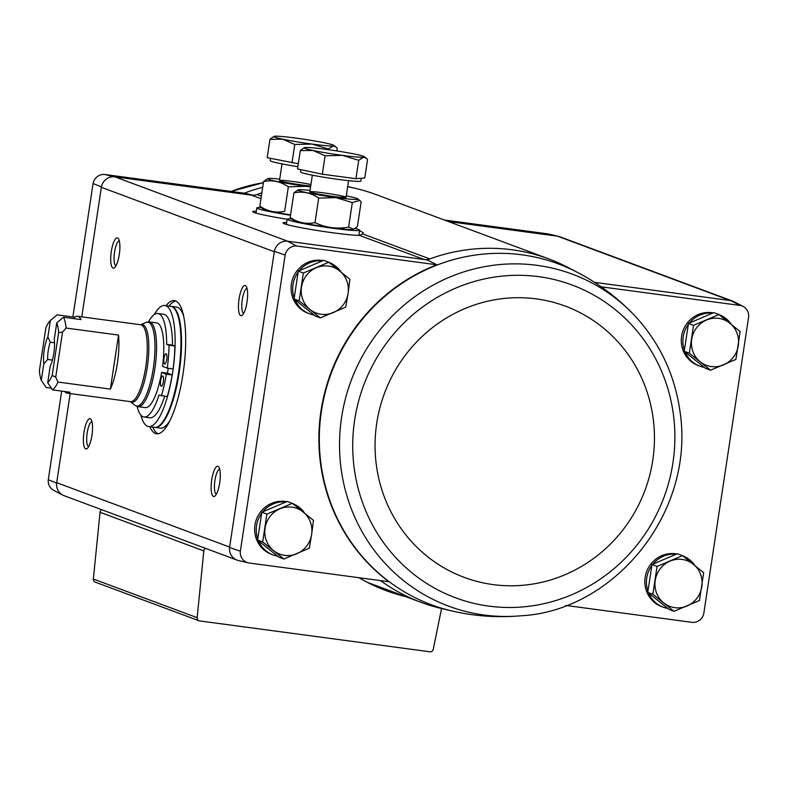 <?xml version="1.0" encoding="UTF-8"?>
<svg xmlns="http://www.w3.org/2000/svg" width="788" height="788" viewBox="0 0 788 788"><rect width="100%" height="100%" fill="white"/><g stroke="black" fill="none" stroke-linecap="round" stroke-linejoin="round"><path stroke-width="1.18" d="M285.148 255.066L240.36 551.216A10.943 10.51 -69.6 0 0 248.831 562.957L388.927 581.731A181.929 174.709 -69.6 0 1 320.992 410.942A181.929 174.709 -69.6 0 1 436.857 264.788L427.165 259.922L287.354 241.177A12.224 11.731 110.4 0 0 274.352 251.313L285.148 255.066A10.943 10.51 -69.6 0 1 296.761 246.014L436.857 264.788M314.038 315.042A27.481 26.388 -69.6 0 1 309.625 313.841L308.029 313.25A27.481 26.388 -69.6 0 1 292.19 280.41A27.481 26.388 -69.6 0 1 323.08 260.592M277.573 556.151A27.481 26.388 -69.6 0 1 273.16 554.949L271.565 554.358A27.481 26.388 -69.6 0 1 255.726 521.518A27.481 26.388 -69.6 0 1 286.615 501.69M380.505 580.598A183.21 175.931 110.4 0 0 381.096 581.032A12.214 11.731 -69.6 0 0 380.446 580.589M565.843 605.44L692.199 622.372A10.943 10.51 -69.6 0 0 703.812 613.33L748.6 317.18A10.943 10.51 -69.6 0 0 743.084 306.434L734.091 301.735A12.224 11.731 110.4 0 0 730.762 300.612L740.129 305.439A10.943 10.51 -69.6 0 1 743.084 306.434M601.185 286.812L740.129 305.439M594.516 282.35L730.762 300.612M296.761 246.014L287.354 241.177M444.274 220L548.054 233.908A10.943 10.51 -69.6 0 1 548.645 234.026L558.525 236.351A12.224 11.731 110.4 0 0 557.845 236.213L557.441 236.154A12.214 11.731 -69.6 0 1 559.874 236.764L732.407 301.016M448.451 221.546L557.441 236.154L730.358 300.553M548.054 233.908L557.845 236.213M253.066 195.237L244.782 193.257L104.686 174.483L114.437 176.788L251.402 195.138L260.976 198.704M704.216 367.336A27.481 26.388 -69.6 0 1 699.813 366.134L698.217 365.543A27.481 26.388 -69.6 0 1 682.378 332.703A27.481 26.388 -69.6 0 1 713.258 312.885M667.751 608.444A27.481 26.388 -69.6 0 1 663.348 607.243L661.753 606.642A27.481 26.388 -69.6 0 1 645.914 573.812A27.481 26.388 -69.6 0 1 676.793 553.984M248.24 562.829L238.36 560.504A12.224 11.731 -69.6 0 1 229.564 547.502L274.352 251.313M359.564 230.569L363.386 232.874L362.677 233.928L359.466 235.385A40.188 2.384 -171.4 0 1 315.141 230.155A40.188 2.384 -171.4 0 1 283.02 222.965A40.188 2.384 -171.4 0 1 286.665 222.482M346.277 195.887A30.387 1.803 -171.4 0 1 357.86 198.911A30.387 1.803 -171.4 0 1 335.895 197.532A30.387 1.803 -171.4 0 1 298.091 189.869L293.904 192.843C302.681 191.051 310.945 192.794 318.697 198.074L335.915 197.63L352.325 202.575L359.761 200.438L361.15 201.856L357.437 226.442L353.743 229.219L348.601 227.161C336.84 229.18 325.631 227.683 314.983 222.649C306.207 224.452 297.943 222.708 290.191 217.429L291.57 218.857A36.642 2.177 8.6 0 0 287.157 219.231A40.188 2.384 -171.4 0 1 252.682 211.667A40.188 2.384 -171.4 0 1 256.336 211.184M240.36 551.216L229.564 547.502M166.051 305.665A67.177 18.311 97.6 0 1 174.424 300.632A67.177 18.311 97.6 0 1 183.062 373.748A67.177 18.311 97.6 0 1 156.576 433.794A67.177 18.311 97.6 0 1 149.828 426.722M119.293 254.494A15.268 4.167 97.6 0 1 114.526 267.684A15.268 4.167 97.6 0 1 111.177 252.456A15.268 4.167 97.6 0 1 118.417 238.656A15.268 4.167 97.6 0 1 119.293 254.494M247.028 302.07A15.268 4.167 97.6 0 1 242.261 315.249A15.268 4.167 97.6 0 1 238.912 300.021A15.268 4.167 97.6 0 1 246.151 286.221A15.268 4.167 97.6 0 1 247.028 302.07M219.685 482.896A15.268 4.167 97.6 0 1 214.917 496.076A15.268 4.167 97.6 0 1 211.568 480.857A15.268 4.167 97.6 0 1 218.808 467.048A15.268 4.167 97.6 0 1 219.685 482.896M91.95 435.321A15.268 4.167 97.6 0 1 87.182 448.51A15.268 4.167 97.6 0 1 83.833 433.282A15.268 4.167 97.6 0 1 91.073 419.482A15.268 4.167 97.6 0 1 91.95 435.321M64.468 495.839A12.224 11.731 -69.6 0 1 62.794 495.13A12.224 11.731 -69.6 0 1 56.637 483.113L70.181 393.557M81.785 316.865L101.435 186.914A12.224 11.731 110.4 0 1 114.437 176.788M362.677 233.928L429.815 258.927A183.21 175.931 110.4 0 0 427.165 259.922M347.666 186.726A183.21 175.931 -69.6 0 1 355.644 188.411A183.21 175.931 -69.6 0 1 375.925 194.537L548.842 258.937A183.21 175.931 -69.6 0 0 429.815 258.927A12.214 11.731 -69.6 0 1 424.318 259.538L359.466 235.385M62.794 495.13L53.801 490.422A10.943 10.51 -69.6 0 1 48.285 479.685L61.681 391.124M72.89 316.973L93.073 183.535A10.943 10.51 -69.6 0 1 104.686 174.483M560.258 236.912A12.224 11.731 110.4 0 0 558.525 236.351M274.293 251.727L101.376 187.337A12.214 11.731 -69.6 0 1 114.841 176.837L287.758 241.236M236.627 559.943L64.094 495.691A12.214 11.731 -69.6 0 1 56.706 482.689L229.623 547.079M93.073 183.535L101.435 186.914M56.637 483.113L48.285 479.685M261.862 192.804A183.21 175.931 -69.6 0 0 256.898 194.537A12.214 11.731 -69.6 0 1 251.402 195.138M548.842 258.937A183.21 175.931 -69.6 0 1 568.197 267.565L577.555 272.461A181.88 174.66 110.4 0 0 522.02 254.829A181.88 174.66 110.4 0 0 332.585 369.759A181.88 174.66 110.4 0 0 391.823 583.652A181.88 174.66 110.4 0 0 451.534 610.867A181.88 174.66 110.4 0 0 452.755 611.153C475.194 616.275 497.957 617.812 521.055 615.783C612.798 611.133 695.055 514.219 680.152 412.508C674.912 374.379 659.32 341.618 633.355 314.225A177.142 170.109 110.4 0 0 536.943 265.32A177.142 170.109 110.4 0 0 339.707 436.591A177.142 170.109 110.4 0 0 521.055 615.783M405.465 596.546A184.431 177.103 -69.6 0 1 385.972 590.586A184.431 177.103 -69.6 0 1 358.934 577.712M441.546 608.523L433.252 649.322A3.054 2.935 -69.6 0 1 429.913 651.784L199.63 620.924A3.054 2.935 -69.6 0 1 197.148 617.674L203.826 550.92A3.054 2.935 -69.6 0 1 205.589 548.389M199.019 620.767L95.23 582.115A3.054 2.935 -69.6 0 1 93.368 579.022L100.037 512.269A3.054 2.935 -69.6 0 1 101.81 509.738M451.534 610.867L441.241 608.454A183.21 175.931 -69.6 0 1 420.959 602.318A183.21 175.931 -69.6 0 1 381.096 581.032L379.629 580.48M88.611 446.638A12.628 3.438 97.6 0 1 87.064 433.715A12.628 3.438 97.6 0 1 91.96 421.659M216.345 494.214A12.628 3.438 97.6 0 1 214.799 481.291A12.628 3.438 97.6 0 1 219.694 469.224M243.689 313.378A12.628 3.438 97.6 0 1 242.152 300.464A12.628 3.438 97.6 0 1 247.038 288.398M115.964 265.812A12.628 3.438 97.6 0 1 114.418 252.889A12.628 3.438 97.6 0 1 119.303 240.833M158.063 433.774A67.177 18.311 97.6 0 1 152.734 427.116M168.957 306.059A67.177 18.311 97.6 0 1 175.852 301.036M674.055 611.311L668.963 609.42L647.775 592.379L651.991 564.533L677.385 553.737L682.467 555.629L657.074 566.424L652.858 594.27L674.055 611.311L699.448 600.515L703.664 572.669L682.467 555.629M663.348 607.243A27.481 26.388 -69.6 0 1 648.603 593.039M647.943 591.315A27.481 26.388 -69.6 0 1 651.843 565.489M652.868 564.159A27.481 26.388 -69.6 0 1 676.153 554.26M682.674 555.786A27.481 26.388 -69.6 0 1 694.839 565.469M320.332 317.909L315.249 316.018L294.062 298.977L298.268 271.141L323.671 260.336L328.754 262.237L303.35 273.032L299.144 300.868L320.332 317.909L345.735 307.113L348.099 293.294L349.941 279.277L328.754 262.237M309.625 313.841A27.481 26.388 -69.6 0 1 294.889 299.647M294.219 297.913A27.481 26.388 -69.6 0 1 298.12 272.087M299.144 270.767A27.481 26.388 -69.6 0 1 322.44 260.867M328.96 262.394A27.481 26.388 -69.6 0 1 341.115 272.067M710.51 370.202L705.427 368.311L684.24 351.271L688.456 323.435L713.849 312.629L718.932 314.53L693.538 325.326L689.323 353.162L710.51 370.202L735.913 359.407L740.129 331.571L718.932 314.53M699.813 366.134A27.481 26.388 -69.6 0 1 685.067 351.94M684.398 350.207A27.481 26.388 -69.6 0 1 688.308 324.38M689.333 323.06A27.481 26.388 -69.6 0 1 712.618 313.161M719.139 314.688A27.481 26.388 -69.6 0 1 731.303 324.361M283.867 559.017L278.785 557.126L257.597 540.085L261.803 512.239L287.206 501.444L292.289 503.335L266.886 514.131L262.68 541.977L283.867 559.017L309.27 548.221L311.634 534.402L313.476 520.375L292.289 503.335M273.16 554.949A27.481 26.388 -69.6 0 1 258.425 540.745M257.755 539.022A27.481 26.388 -69.6 0 1 261.665 513.195M262.68 511.865A27.481 26.388 -69.6 0 1 285.975 501.966M292.496 503.493A27.481 26.388 -69.6 0 1 304.661 513.175M257.597 540.085L262.68 541.977M261.803 512.239L266.886 514.131M311.634 534.402A24.428 23.463 -69.6 0 1 296.83 553.718A24.428 23.463 -69.6 0 1 273.534 550.595A24.428 23.463 -69.6 0 1 265.054 528.157A24.428 23.463 -69.6 0 1 279.858 508.831A24.428 23.463 -69.6 0 1 303.144 511.954A24.428 23.463 -69.6 0 1 311.634 534.402M684.24 351.271L689.323 353.162M688.456 323.435L693.538 325.326M738.287 345.587A24.428 23.463 -69.6 0 1 723.482 364.903A24.428 23.463 -69.6 0 1 700.187 361.781A24.428 23.463 -69.6 0 1 691.697 339.342A24.428 23.463 -69.6 0 1 706.501 320.026A24.428 23.463 -69.6 0 1 729.796 323.149A24.428 23.463 -69.6 0 1 738.287 345.587M294.062 298.977L299.144 300.868M298.268 271.141L303.35 273.032M348.099 293.294A24.428 23.463 -69.6 0 1 333.294 312.609A24.428 23.463 -69.6 0 1 309.999 309.487A24.428 23.463 -69.6 0 1 301.509 287.049A24.428 23.463 -69.6 0 1 316.313 267.733A24.428 23.463 -69.6 0 1 339.608 270.855A24.428 23.463 -69.6 0 1 348.099 293.294M651.991 564.533L657.074 566.424M647.775 592.379L652.858 594.27M701.822 586.696A24.428 23.463 -69.6 0 1 687.018 606.011A24.428 23.463 -69.6 0 1 663.723 602.889A24.428 23.463 -69.6 0 1 655.232 580.451A24.428 23.463 -69.6 0 1 670.036 561.125A24.428 23.463 -69.6 0 1 693.332 564.247A24.428 23.463 -69.6 0 1 701.822 586.696M74.397 318.697L74.624 317.2A38.779 10.569 -82.4 0 1 77.47 316.284L140.747 324.764A38.779 10.569 97.6 0 1 145.741 366.981A38.779 10.569 97.6 0 1 130.444 401.634L67.167 393.153A38.779 10.569 -82.4 0 0 70.024 392.237L52.55 389.893L47.694 382.702L50.176 366.262A18.321 4.994 97.6 0 0 54.254 339.313L56.746 322.883L63.532 317.239L81.006 319.583A38.779 10.569 -82.4 0 0 77.47 316.284M51.407 388.218L46.157 387.519L41.311 380.318L43.793 363.889L47.684 359.446L52.422 360.086M56.549 315.358A38.779 10.569 97.6 0 1 56.825 315.121A38.779 10.569 97.6 0 1 57.15 314.865L50.353 320.499L47.871 336.929L50.284 342.219L54.52 342.78M57.15 314.865L74.624 317.2M110.359 389.085A38.779 10.569 -82.4 0 0 117.402 363.179A38.779 10.569 -82.4 0 0 118.535 335.077L66.113 328.054L62.528 332.132L58.647 332.566L52.175 375.393L55.712 377.196L57.948 382.062L110.359 389.085L118.535 335.077M57.948 382.062A38.779 10.569 97.6 0 1 52.55 389.893M64.665 391.518A38.779 10.569 -82.4 0 0 67.167 393.153M63.532 317.239A38.779 10.569 97.6 0 1 66.113 328.054M41.311 380.318A32.672 8.904 97.6 0 1 39.4 370.636L45.881 327.808A32.672 8.904 97.6 0 1 50.353 320.499M56.746 322.883A32.672 8.904 97.6 0 1 58.647 332.566M52.175 375.393A32.672 8.904 97.6 0 1 47.694 382.702M43.793 363.889A18.321 4.994 97.6 0 1 47.871 336.929M167.263 368.154A56.49 15.396 -82.4 0 0 169.046 345.262L174.867 346.04A56.49 15.396 -82.4 0 1 173.084 368.932L167.263 368.154L162.545 366.39A42.749 11.653 -82.4 0 0 156.615 322.883L149.395 321.918A42.749 11.653 97.6 0 1 154.891 368.449A42.749 11.653 97.6 0 1 138.038 406.657L145.258 407.623A42.749 11.653 -82.4 0 0 161.629 372.419L167.45 373.207A42.749 11.653 97.6 0 0 167.942 370.202A42.749 11.653 97.6 0 0 168.218 368.282M154.3 314.56A61.07 16.646 97.6 0 1 164.879 305.508A61.07 16.646 97.6 0 1 172.73 371.985A61.07 16.646 97.6 0 1 148.646 426.564A61.07 16.646 97.6 0 1 140.825 415.049M137.142 406.47A52.215 14.233 -82.4 0 0 144.007 417.01A52.215 14.233 -82.4 0 0 158.999 395.005L167.214 396.669A56.49 15.396 -82.4 0 0 172.168 374.96L167.45 373.207M164.653 396.325A52.215 14.233 97.6 0 1 149.828 417.788L144.007 417.01M169.046 345.262L166.662 344.366A52.215 14.233 -82.4 0 0 157.876 313.506L163.697 314.284A52.215 14.233 97.6 0 1 172.483 345.154L174.867 346.04M164.879 305.508L170.701 306.286A61.07 16.646 97.6 0 1 178.551 372.763A61.07 16.646 97.6 0 1 154.478 427.342L148.646 426.564M169.775 420.9A61.07 16.646 97.6 0 1 160.299 428.13L154.753 427.372M170.976 306.335L176.522 307.074A61.07 16.646 97.6 0 1 183.762 316.54M161.382 395.891A56.49 15.396 -82.4 0 0 166.347 374.182L161.629 372.419M166.347 374.182L172.168 374.96M166.662 344.366L172.483 345.154M157.876 313.506A52.215 14.233 -82.4 0 0 148.479 321.868M161.235 386.278A5.191 1.418 -82.4 0 0 161.313 386.307A5.191 1.418 -82.4 0 0 163.411 381.343A5.191 1.418 -82.4 0 0 162.692 376.014A5.191 1.418 -82.4 0 0 160.624 380.811A5.191 1.418 -82.4 0 0 161.235 386.278M164.603 363.977A5.191 1.418 -82.4 0 0 164.692 363.997A5.191 1.418 -82.4 0 0 166.78 359.042A5.191 1.418 -82.4 0 0 166.071 353.714A5.191 1.418 -82.4 0 0 164.002 358.51A5.191 1.418 -82.4 0 0 164.603 363.977M55.712 377.196L62.528 332.132M47.684 359.446A15.011 4.088 97.6 0 1 50.284 342.219M261.232 207.569A36.642 2.177 8.6 0 0 256.819 207.933A36.642 2.177 8.6 0 0 290.516 215.232M336.811 150.922L337.205 148.282L335.826 146.854L333.196 145.947L328.379 149.001L311.979 144.056L294.761 144.49L282.764 139.19L269.959 139.269L267.181 157.669L298.307 163.746M297.864 166.652A30.535 1.812 -171.4 0 1 270.156 160.624L270.491 158.368M328.281 149.671L328.379 149.001M291.974 162.899L294.761 144.49M269.959 139.269L273.988 136.354A30.535 1.812 -171.4 0 1 274.785 136.216A30.535 1.812 -171.4 0 1 296.012 138.107A30.535 1.812 -171.4 0 1 325.217 142.973A30.535 1.812 -171.4 0 1 334.053 145.435A30.535 1.812 -171.4 0 1 333.196 145.947A30.535 1.812 -171.4 0 1 311.979 144.056A30.535 1.812 -171.4 0 1 282.764 139.19A30.535 1.812 -171.4 0 1 273.988 136.354M310.58 186.874A30.387 1.803 -171.4 0 1 305.557 186.234A30.387 1.803 -171.4 0 1 267.762 178.571A30.387 1.803 -171.4 0 1 279.71 179.112M310.708 186.007A18.321 1.093 -171.4 0 1 302.405 185.062A18.321 1.093 -171.4 0 1 279.523 180.61A18.321 1.093 -171.4 0 1 290.595 181.201A18.321 1.093 -171.4 0 1 310.935 184.54M267.762 178.571L263.566 181.545C272.343 179.753 280.607 181.496 288.359 186.776L305.577 186.332M288.359 186.776L284.645 211.351C275.869 213.154 267.605 211.411 259.853 206.131L263.143 209.076A30.387 1.803 -171.4 0 0 290.575 214.858M259.853 206.131L263.566 181.545M286.379 224.422L287.157 219.231A36.642 2.177 8.6 0 0 332.969 228.284A36.642 2.177 8.6 0 0 359.624 230.194A36.642 2.177 8.6 0 0 355.152 228.441M300.297 150.567L297.519 168.967L322.312 174.197L339.126 176.453L355.93 178.699L364.765 177.98L367.543 159.58L366.164 158.152L363.534 157.245L358.717 160.299L342.307 155.354L325.089 155.788L313.102 150.488L300.297 150.567L304.326 147.651A30.535 1.812 -171.4 0 1 305.123 147.514A30.535 1.812 -171.4 0 1 326.34 149.405A30.535 1.812 -171.4 0 1 355.555 154.271A30.535 1.812 -171.4 0 1 364.391 156.733A30.535 1.812 -171.4 0 1 363.534 157.245A30.535 1.812 -171.4 0 1 342.307 155.354A30.535 1.812 -171.4 0 1 313.102 150.488A30.535 1.812 -171.4 0 1 304.326 147.651M361.298 178.265L360.874 181.053A30.535 1.812 -171.4 0 1 330.408 178.285A30.535 1.812 -171.4 0 1 300.494 171.922L300.829 169.666M355.93 178.699L358.717 160.299M322.312 174.197L325.089 155.788M298.091 189.869A30.387 1.803 -171.4 0 1 310.048 190.41M332.733 196.36A18.321 1.093 -171.4 0 1 309.851 191.908A18.321 1.093 -171.4 0 1 328.113 193.493A18.321 1.093 -171.4 0 1 346.021 197.374A18.321 1.093 -171.4 0 1 332.733 196.36M290.191 217.429L293.904 192.843M314.983 222.649L318.697 198.074M348.601 227.161L352.325 202.575M353.743 229.219L353.241 229.416A30.387 1.803 -171.4 0 1 331.334 227.673A30.387 1.803 -171.4 0 1 293.481 220.374L291.57 218.857M256.898 194.537L261.35 196.192M100.037 512.269L203.826 550.92M93.368 579.022L197.148 617.674M358.895 235.001A39.774 2.364 -171.4 0 1 360.008 235.356M285.177 224.058A39.774 2.364 -171.4 0 1 286.428 224.048M254.839 212.76A39.774 2.364 -171.4 0 1 256.1 212.75M244.319 193.198A181.88 174.66 -69.6 0 1 247.324 192.065A181.88 174.66 -69.6 0 1 262.709 187.239M231.111 191.425A177.142 170.109 -69.6 0 1 263.399 182.678L231.042 191.415M633.355 314.225C617.221 297.578 598.988 283.847 578.668 273.052A181.88 174.66 110.4 0 0 577.555 272.461M538.716 276.667A166.889 160.259 110.4 0 0 363.524 505.275A166.889 160.259 110.4 0 0 639.176 542.223A166.889 160.259 110.4 0 0 538.716 276.667M536.362 298.888A144.736 138.983 110.4 0 0 384.426 497.149A144.736 138.983 110.4 0 0 623.485 529.191A144.736 138.983 110.4 0 0 536.362 298.888M134.837 405.239A42.335 11.544 97.6 0 0 153.325 368.213A42.335 11.544 97.6 0 0 145.938 322.44L140.668 324.755A39.183 10.677 97.6 0 1 147.297 367.208A39.183 10.677 97.6 0 1 130.375 401.624L134.837 405.239L138.038 406.657M171.282 306.365A61.07 16.646 97.6 0 1 179.132 372.842A61.07 16.646 97.6 0 1 155.059 427.421M367.326 582.342L420.959 602.318M347.695 186.539L355.644 188.411M53.742 317.672L56.825 315.121M145.938 322.44L149.395 321.918M256.819 207.933L256.041 213.124M282.015 163.884L279.494 180.541M334.053 145.435L335.826 146.844M359.624 230.194L358.836 235.376M312.353 175.182L309.832 191.839M348.582 180.669L346.06 197.315M364.391 156.733L366.164 158.142M357.86 198.911L359.771 200.428"/></g></svg>
